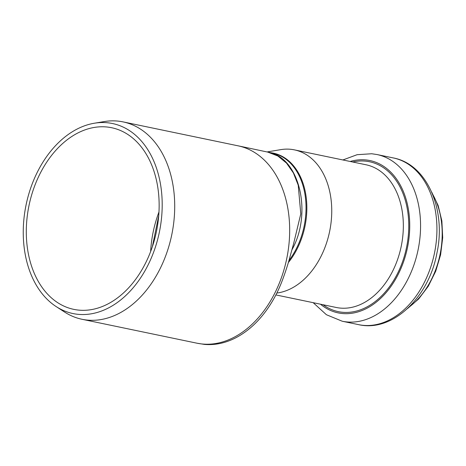 <?xml version="1.0" encoding="UTF-8"?>
<svg xmlns="http://www.w3.org/2000/svg" width="466" height="466" viewBox="0 0 466 466"><rect width="100%" height="100%" fill="white"/><g stroke="black" fill="none" stroke-linecap="round" stroke-linejoin="round"><path stroke-width="0.7" d="M291.768 250.102C312.907 212.962 299.201 156.722 267.927 152.155L277.841 156.005L286.497 163.071L293.405 172.968L298.223 185.165L300.786 213.871L293.662 243.473M266.989 151.951L280.707 149.65A72.894 51.097 101.8 0 1 290.318 149.26A72.894 51.097 101.8 0 1 294.407 149.871A72.894 51.097 101.8 0 1 330.988 223.167A72.894 51.097 101.8 0 1 276.827 293.05M158.964 211.995C154.153 224.769 151.38 237.951 150.646 251.541M152.353 246.747L158.731 215.572M56.112 306.541L64.506 311.999A100.802 70.669 -78.2 0 0 82.004 319.28L196.967 343.197A100.802 70.669 -78.2 0 0 197.101 343.226A100.802 70.669 -78.2 0 0 202.623 344.036A100.802 70.669 -78.2 0 0 287.446 254.966A100.802 70.669 -78.2 0 0 238.132 145.835A100.802 70.669 -78.2 0 0 238.033 145.817L123.071 121.894A100.802 70.669 -78.2 0 0 104.122 121.591L94.249 123.245A97.039 68.024 -78.2 0 0 26.125 204.69A97.039 68.024 -78.2 0 0 56.112 306.541A97.039 68.024 -78.2 0 0 78.404 314.358A97.039 68.024 -78.2 0 0 161.737 215.77A97.039 68.024 -78.2 0 0 94.249 123.245M82.004 319.28A100.802 70.669 -78.2 0 0 87.66 320.119A100.802 70.669 -78.2 0 0 172.496 230.979A100.802 70.669 -78.2 0 0 123.071 121.894M79.034 310.146A92.775 65.036 -78.2 0 0 157.106 228.107A92.775 65.036 -78.2 0 0 111.619 127.719A92.775 65.036 -78.2 0 0 29.049 205.296A92.775 65.036 -78.2 0 0 73.826 309.372A92.775 65.036 -78.2 0 0 79.034 310.146M238.126 145.823L272.604 153.128A65.263 45.75 101.8 0 1 305.108 195.324A65.263 45.75 101.8 0 1 288.926 260.587M288.338 262.579A65.397 45.849 -78.2 0 0 305.801 194.596A65.397 45.849 -78.2 0 0 270.426 152.673M293.65 243.502L290.306 255.642C288.431 262.795 285.914 270.664 282.757 279.25L281.662 282.111C277.649 292.374 272.616 301.723 266.564 310.146C257.861 322.216 247.842 331.303 236.501 337.413C225.963 342.993 215.286 345.323 204.469 344.409L202.623 344.036M294.407 149.871L365.996 164.766A72.894 51.097 101.8 0 1 401.179 246.537A72.894 51.097 101.8 0 1 336.301 307.49L275.878 294.92M352.727 162.005A76.558 53.672 101.8 0 1 365.239 161.12A76.558 53.672 101.8 0 1 404.354 256.166A76.558 53.672 101.8 0 1 323.031 304.729M350.187 161.475A77.81 54.545 101.8 0 1 365.501 159.896A77.81 54.545 101.8 0 1 404.727 258.228A77.81 54.545 101.8 0 1 320.492 304.205M342.894 159.955L357.131 154.695L371.705 153.751L376.947 154.531A85.144 59.689 101.8 0 1 418.043 250.044A85.144 59.689 101.8 0 1 342.265 321.243L326.398 314.719L313.193 302.684M376.947 154.531L393.31 157.933A85.144 59.689 101.8 0 1 434.405 253.452A85.144 59.689 101.8 0 1 358.622 324.651L342.265 321.243M432.477 193.961A73.494 51.522 101.8 0 1 408.909 307.234M197.101 343.226L204.469 344.409M393.31 157.933C427.2 164.236 446.411 209.939 436.904 253.207C428.837 297.308 392.622 332.503 358.622 324.651M431.697 192.114L438.133 205.454L441.861 220.913L442.7 237.648L440.609 254.739L435.71 271.247L428.266 286.258L418.678 298.951L407.459 308.614"/></g></svg>
